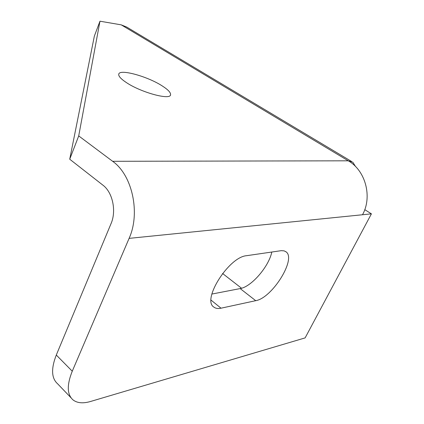 <?xml version="1.0" encoding="UTF-8"?>
<svg xmlns="http://www.w3.org/2000/svg" width="424" height="424" viewBox="0 0 424 424"><rect width="100%" height="100%" fill="white"/><g stroke="black" fill="none" stroke-linecap="round" stroke-linejoin="round"><path stroke-width="0.64" d="M99.969 21.2L94.367 36.077L69.722 159.212L78.716 135.913L99.969 21.2L121.227 24.852L126.75 27.088L351.581 161.475M364.767 209.652L371.413 213.844L305.121 337.896L90.582 401.47C83.125 403.643 77.295 403.144 73.098 399.964C67.003 394.611 66.727 385.029 72.26 371.212L129.103 238.373C140.651 212.975 132.246 174.99 112.63 161.295L78.716 135.913M72.26 371.212L56.297 355.031L111.04 223.639C116.621 210.967 112.625 192.326 102.942 185.182L69.722 159.212M56.297 355.031C50.97 368.721 51.421 378.319 57.648 383.831L71.062 397.834M222.568 273.491L241.553 288.241M285.606 251.527L285.993 251.803C296.699 258.81 272.123 298.125 255.72 300.68L240.169 288.58L211.873 294.055M240.169 288.58C251.395 286.831 268.88 266.553 271.816 252.026M162.392 86.035C147.886 76.49 119.679 68.624 118.762 74.115C118.317 76.055 120.798 78.832 126.204 82.452C140.81 92.416 170.437 100.477 170.559 94.759C170.856 92.644 168.132 89.734 162.392 86.035M371.413 213.844L362.509 214.745C372.595 196.789 365.472 170.475 348.279 160.813L352.821 162.212L355.556 166.553M285.993 251.803L284.069 250.849L281.218 250.669L246.556 255.698C228.796 256.918 201.638 299.959 213.866 307.093C215.646 308.465 218.031 308.836 221.021 308.195L211.088 300.144M255.72 300.68L221.021 308.195M121.227 24.852L348.279 160.813L112.63 161.295M362.509 214.745L129.103 238.373M170.374 95.193L170.559 94.759"/></g></svg>
